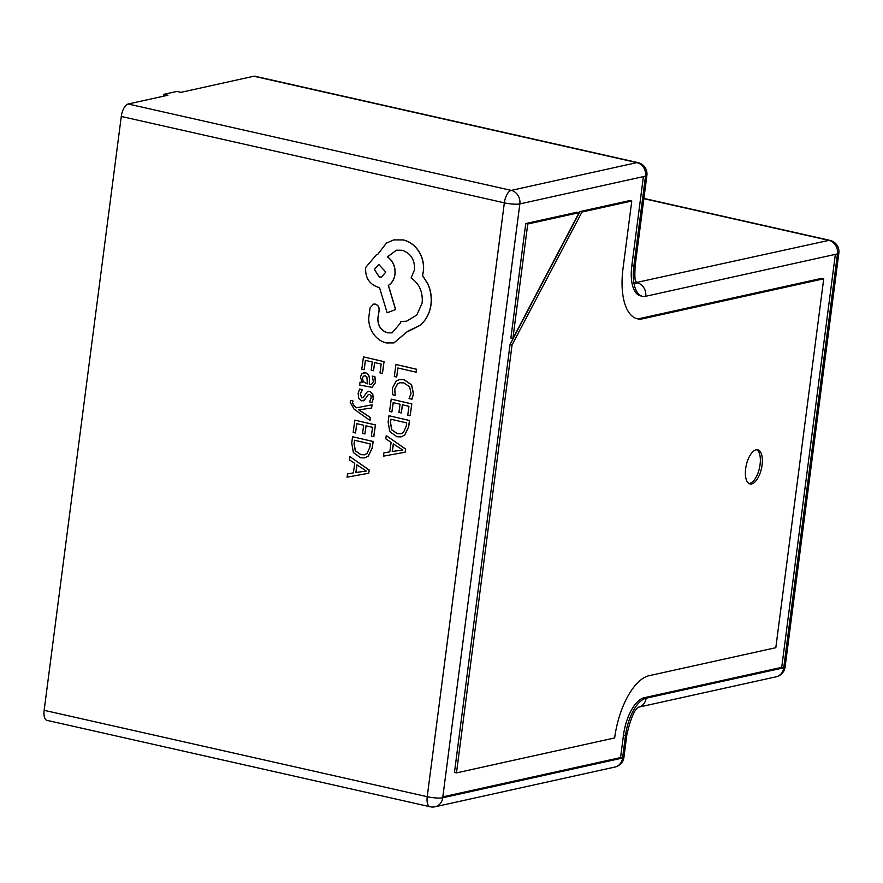 <?xml version="1.0" encoding="UTF-8"?>
<svg xmlns="http://www.w3.org/2000/svg" width="883" height="883" viewBox="0 0 883 883"><rect width="100%" height="100%" fill="white"/><g stroke="black" fill="none" stroke-linecap="round" stroke-linejoin="round"><path stroke-width="1.32" d="M751.665 483.917A17.483 7.77 102.7 0 0 761.819 466.809A17.483 7.77 102.7 0 0 757.724 449.811A17.483 7.77 102.7 0 0 756.091 449.822A17.483 7.77 102.7 0 0 745.936 466.919A17.483 7.77 102.7 0 0 750.031 483.928A17.483 7.77 102.7 0 0 751.665 483.917M749.049 483.542A17.483 7.77 102.7 0 0 749.645 483.465A17.483 7.77 102.7 0 0 759.579 467.504A17.483 7.77 102.7 0 0 756.676 449.734M369.889 420.474L370.286 417.516L358.752 409.855L371.588 408.023L372.019 404.822L356.555 407.803L354.061 405.926L352.405 402.516L352.913 400.959L350.628 400.429L350.176 402.229L354.061 409.138L369.999 420.451L370.396 417.493L358.862 409.778M371.588 408.023L372.129 404.789L356.666 407.78L354.171 405.904L352.505 402.493L353.023 400.937L350.628 400.429M372.052 387.328L375.507 382.593L374.911 376.655L372.306 376.103L373.354 381.864L371.379 384.425L369.315 384.326L369.37 379.348C369.414 375.639 368.068 373.465 365.33 372.825L362.03 373.498L360.363 376.997L362.295 382.604L360.021 382.151L359.635 385.021L371.997 387.339L375.396 382.615L374.8 376.677L372.306 376.103M371.423 384.414L369.425 384.304L369.48 379.326C369.524 375.617 368.178 373.443 365.441 372.803L363.531 372.758M364.127 369.712L365.396 360.385L372.295 361.986L371.18 370.154L373.52 370.705L374.635 362.538L381.191 364.072L379.988 372.891L382.449 373.41L384.061 361.644L363.465 356.887L361.787 369.171L364.127 369.712L365.507 360.407M373.52 370.705L374.734 362.56M411.842 399.226L413.421 394.017L411.544 384.922L404.039 379.756L399.237 379.624L396.235 380.959L392.372 388.156L392.703 394.756L395.231 395.352L394.668 389.127L397.626 383.763L399.889 382.769L403.774 382.891L409.602 386.732L411.025 393.487L409.083 398.586L411.953 399.204L413.531 393.984L411.655 384.889L404.149 379.734L399.293 379.613M395.231 395.352L394.778 389.105L397.736 383.741L399.944 382.758M121.28 116.457L44.15 710.318L427.217 796.698L504.348 202.836L121.28 116.457A11.534 5.132 -77.3 0 1 128.156 104.006L511.224 190.386L636.908 162.615L253.84 76.236L180.949 92.351L176.92 91.435L163.918 94.304L167.958 95.221L128.156 104.006M396.655 377.063L397.891 367.968L416.147 372.185L416.544 369.237L395.959 364.48L394.315 376.522L396.655 377.063L397.99 367.99M391.886 411.964L393.167 402.626L400.054 404.237L398.939 412.405L401.279 412.946L402.394 404.778L408.95 406.312L407.747 415.131L410.209 415.661L411.82 403.895L391.235 399.127L389.558 411.412L391.886 411.964L393.266 402.648M401.279 412.946L402.505 404.811M401.158 436.875L404.778 435.01L408.663 427.008L409.557 420.496L388.962 415.727L388.112 422.008L389.767 431.555L396.931 436.776L401.103 436.886L404.668 435.032L408.553 427.03L409.447 420.518L388.962 415.727M389.811 451.864L383.895 452.891L383.454 456.147L405.12 452.228L405.551 449.083L386.257 435.595L385.816 438.851L391.114 442.361L389.811 451.864L383.895 452.891M405.12 452.228L405.661 449.05L386.257 435.595M363.332 397.416L361.831 397.825L360.319 393.984L362.372 389.613L359.613 389.017L358.156 393.244L358.664 398.266L361.577 400.838L364.127 400.452L368.266 394.69L369.712 394.381M366.522 397.207L368.156 394.712L369.602 394.414L370.915 395.617L371.147 397.99L369.524 401.886L372.019 402.471L373.299 398.741L372.758 393.95L369.889 391.379L367.46 391.655M372.019 402.471L373.189 398.763L372.648 393.973L369.778 391.412L368.222 391.357M363.178 400.86L366.633 397.173M355.496 432.979L356.765 423.641L363.664 425.253L362.549 433.421L364.889 433.961L366.004 425.794L372.56 427.328L371.357 436.147L373.818 436.666L375.43 424.9L354.834 420.142L353.167 432.427L355.496 432.979L356.875 423.663M364.889 433.961L366.103 425.816M364.767 457.88L368.388 456.025L372.273 448.023L373.167 441.5L352.571 436.743L351.721 443.023L353.377 452.56L360.54 457.791L364.712 457.891L368.277 456.047L372.162 448.045L373.056 441.533L352.571 436.743M353.421 472.88L347.505 473.906L347.063 477.162L368.73 473.244L369.16 470.087L349.867 456.61L349.414 459.866L354.723 463.365L353.421 472.88L347.505 473.906M368.73 473.244L369.26 470.065L349.867 456.61M393.973 342.902L407.714 331.291M392.14 332.858L387.67 332.803C381.191 330.695 377.946 325.915 377.913 318.454L379.182 310.209C379.337 307.085 378.056 305.054 375.352 304.116L373.542 304.116M406.666 321.18L400.827 321.511L400.65 322.814L392.085 332.869L387.56 332.825C381.092 330.728 377.836 325.937 377.803 318.476L379.072 310.231C379.226 307.107 377.946 305.076 375.253 304.138L373.498 304.127L370.087 307.792L368.785 317.372C368.498 323.31 370.01 328.752 373.321 333.686C376.743 338.564 381.081 341.644 386.335 342.924L393.917 342.913L407.604 331.302L420.308 325.22C426.103 319.988 429.635 313.211 430.893 304.911C431.798 297.659 430.794 290.728 427.869 284.094L422.438 275.452L423.233 271.776C424.149 264.569 422.67 257.792 418.796 251.467C414.889 245.419 409.701 241.589 403.233 239.966L393.807 239.889L386.434 243.079L377.67 254.436L376.511 254.635L365.661 267.549C365.165 277.626 369.282 284.171 378.012 287.185L379.469 287.527L387.14 312.781L395.551 309.547L388.321 285.408C391.92 283.068 394.127 279.392 394.933 274.381C395.518 266.843 393.001 261.004 387.405 256.876L396.368 250.209L402.129 250.264C410.86 253.278 414.977 259.823 414.48 269.9L411.125 278.002C419.359 283.719 423.023 292.063 422.129 303.024L416.831 314.999L406.61 321.191L400.827 321.511M387.14 312.781L395.65 309.525L388.432 285.386C392.03 283.046 394.237 279.37 395.043 274.359C395.617 266.821 393.112 260.982 387.516 256.854L396.423 250.198M377.681 254.425L376.566 254.624M408.862 331.059L420.407 325.198C426.213 319.966 429.734 313.189 430.992 304.878C431.908 297.637 430.904 290.706 427.979 284.072L422.549 275.43L423.343 271.754C424.259 264.536 422.769 257.77 418.906 251.445C414.999 245.397 409.811 241.556 403.343 239.933L393.862 239.878M510.871 338.068L512.891 338.52L527.758 224.006L525.749 223.554L510.871 338.068M525.749 223.554L577.085 212.218L579.093 212.671L527.758 224.006M579.093 212.671L512.891 338.52M442.836 796.852L620.561 757.581L622.57 758.033A11.534 10.11 -102.5 0 1 614.987 767.029L435.131 806.764A11.534 10.11 -102.5 0 0 442.714 797.768L622.57 758.033L625.495 735.539A34.614 15.386 -77.3 0 1 646.135 698.21L783.729 667.802L837.492 253.896L645.716 296.269A34.614 15.386 -77.3 0 1 642.482 296.291A34.614 15.386 -77.3 0 1 633.851 266.114L645.528 176.136L519.844 203.907L442.714 797.768A11.534 2.108 7.4 0 1 427.217 796.698A11.534 5.132 102.7 0 0 430.098 806.753L47.031 720.373A11.534 5.132 -77.3 0 1 44.15 710.318M253.84 76.236A11.534 5.132 -77.3 0 1 254.922 76.236L637.99 162.615A11.534 5.132 102.7 0 0 636.908 162.615A11.534 10.11 -102.5 0 1 645.528 176.136A11.534 2.108 7.4 0 0 646.897 175.353L635.208 265.33A11.534 2.108 7.4 0 1 633.851 266.114L631.831 265.662L643.398 176.611M163.675 96.159L163.918 94.304M642.482 296.291L640.473 295.838A34.614 15.386 -77.3 0 1 631.831 265.662M620.561 757.581L623.486 735.086A34.614 15.386 -77.3 0 1 644.115 697.747L781.72 667.349L835.351 254.37M781.72 667.349L783.729 667.802A11.534 2.108 -172.6 0 0 785.097 667.018L838.85 253.112A11.534 11.534 0 0 0 829.943 240.375A11.534 5.132 102.7 0 0 828.872 240.375L643.862 198.664M510.043 344.491L454.458 772.426L456.478 772.89L614.667 737.934A57.682 25.651 -77.3 0 1 649.049 675.716L775.815 647.703L823.729 278.785L642.791 318.763A57.682 25.651 -77.3 0 1 637.405 318.796A57.682 25.651 -77.3 0 1 623.012 268.509L631.775 201.026L581.974 212.03L579.965 211.578L510.043 344.491L512.052 344.955L456.478 772.89M631.775 201.026L629.756 200.573L579.965 211.578M823.729 278.785L821.72 278.333L640.782 318.31A57.682 25.651 -77.3 0 1 636.411 318.531M512.052 344.955L581.974 212.03M416.036 372.207L416.544 369.237M416.434 369.26L395.959 364.48M410.109 415.683L411.82 403.895M411.71 403.917L391.235 399.127M406.688 422.913L390.893 419.226L390.441 422.538L391.655 429.833L397.284 433.663L400.904 433.785L403.388 432.504L406.213 426.368L406.688 422.913M391.003 419.248L390.551 422.516L391.765 429.811L397.383 433.641L400.959 433.774M393.299 443.829L392.251 451.5L402.725 450.01L393.299 443.829M393.399 443.895L392.361 451.478L402.825 449.988M382.339 373.432L384.061 361.644M383.95 361.666L363.465 356.887M362.295 382.604L360.021 382.151M366.898 376.964L365.143 375.772L363.332 376.202L362.372 378.233L363.145 381.622L367.361 383.873L366.898 376.964M365.143 375.772L363.332 376.202L362.483 378.211L363.244 381.599L367.361 383.818M365.253 375.75L363.432 376.18M367.35 391.677L363.222 397.438L361.721 397.847L360.209 394.006L362.372 389.613M362.262 389.635L359.613 389.017M363.233 400.849L364.238 400.429M368.266 394.69L369.602 394.414M363.222 397.438L361.831 397.825M373.708 436.699L375.43 424.9M375.319 424.933L354.834 420.142M370.297 443.928L354.502 440.242L354.05 443.553L355.264 450.838L360.882 454.679L364.513 454.8L366.997 453.52L369.822 447.372L370.297 443.928M354.602 440.264L354.16 443.531L355.374 450.816L360.992 454.657L364.569 454.789M356.909 464.844L355.86 472.515L366.324 471.025L356.909 464.844M357.008 464.911L355.97 472.482L366.434 471.003M374.425 269.425L379.237 277.085L381.5 277.107L385.783 272.085L378.708 264.392L374.425 269.425L379.348 277.063L381.555 277.096M378.763 264.381L374.535 269.403M636.213 282.549L828.872 240.375A11.534 10.11 -102.5 0 1 837.492 253.896A11.534 2.108 7.4 0 0 838.85 253.112M636.345 282.858A23.079 10.265 102.7 0 0 637.096 282.748A11.534 10.11 -102.5 0 1 645.716 296.269M785.097 667.018A11.534 11.534 0 0 1 776.146 676.797A11.534 10.11 -102.5 0 0 783.729 667.802M776.146 676.797L638.784 707.14A11.534 10.11 -102.5 0 0 646.135 698.21L644.115 697.747M638.541 707.195L638.862 707.095C634.678 708.972 630.672 718.199 626.853 734.755A11.534 2.108 -172.6 0 1 625.495 735.539L623.486 735.086M626.853 734.755L623.939 757.25A11.534 2.108 -172.6 0 1 622.57 758.033M511.224 190.386A11.534 5.132 102.7 0 0 504.348 202.836A11.534 2.108 -172.6 0 0 519.844 203.907A11.534 10.11 -102.5 0 0 511.224 190.386M640.782 318.31L642.791 318.763M829.943 240.375L643.895 198.421M634.943 282.759L636.831 283.73L635.517 280.33C634.756 279.469 634.656 274.47 635.208 265.33M646.897 175.353A11.534 11.534 0 0 0 637.99 162.615M614.987 767.029A11.534 11.534 0 0 0 623.939 757.25M430.098 806.753A11.534 11.534 0 0 0 435.131 806.764"/></g></svg>
